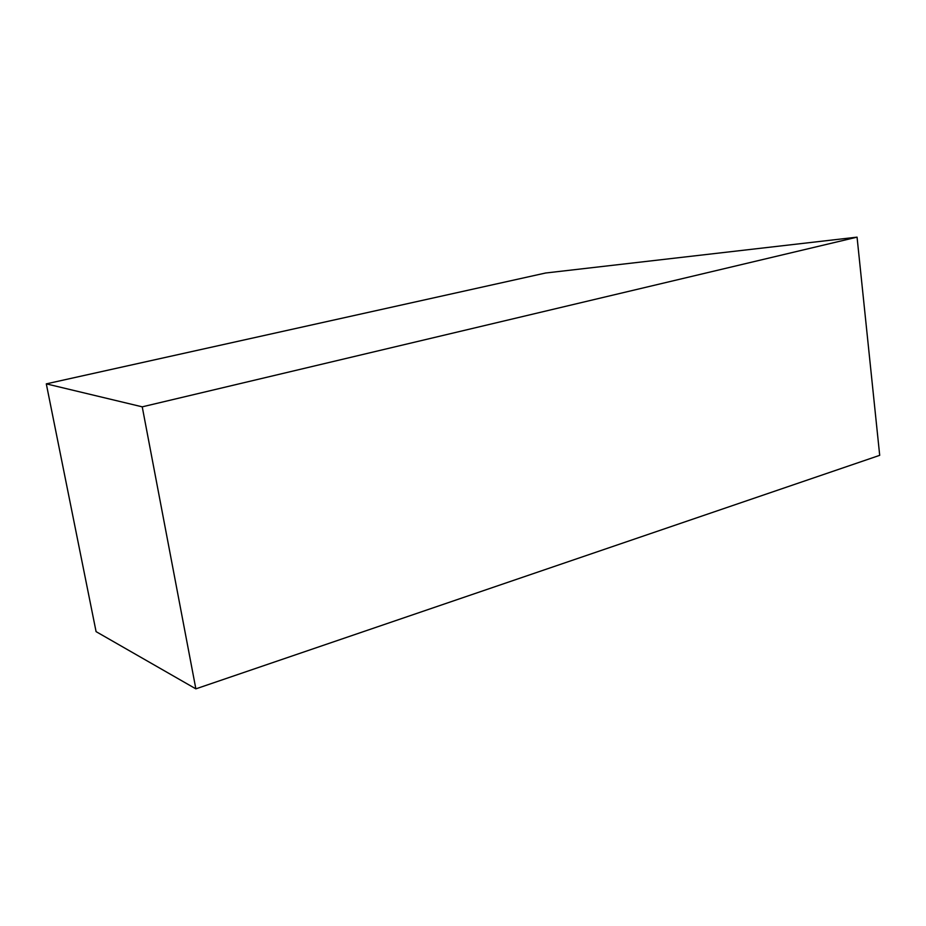 <?xml version="1.0" encoding="UTF-8"?>
<svg xmlns="http://www.w3.org/2000/svg" width="926" height="926" viewBox="0 0 926 926"><rect width="100%" height="100%" fill="white"/><g stroke="black" fill="none" stroke-linecap="round" stroke-linejoin="round"><path stroke-width="1.39" d="M879.7 455.337L195.861 688.851L96.084 631.636L46.3 383.862L142.234 406.838L46.3 383.862L545.541 273.02L857.059 237.149L142.234 406.838L857.059 237.149L879.7 455.337L195.861 688.851L96.084 631.636L46.3 383.862L545.541 273.02L857.059 237.149L879.7 455.337M195.861 688.851L142.234 406.838L195.861 688.851"/></g></svg>
